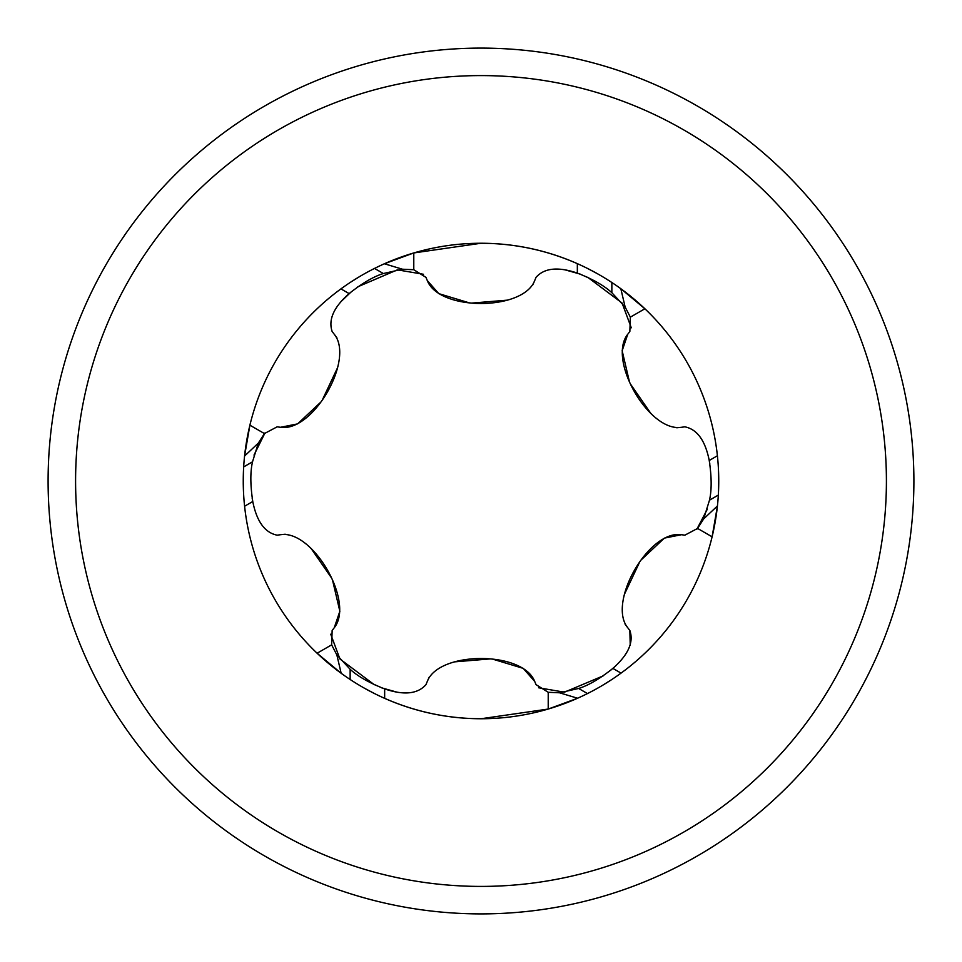 <?xml version="1.0" encoding="UTF-8"?>
<svg xmlns="http://www.w3.org/2000/svg" width="962" height="962" viewBox="0 0 962 962"><rect width="100%" height="100%" fill="white"/><g stroke="black" fill="none" stroke-linecap="round" stroke-linejoin="round"><path stroke-width="1.44" d="M48.1 481A432.9 432.9 0 0 0 481 913.9A432.9 432.9 0 0 0 913.9 481A432.9 432.9 0 0 0 481 48.1A432.9 432.9 0 0 0 48.1 481A432.9 432.9 0 0 0 481 913.9A432.9 432.9 0 0 0 913.9 481A432.9 432.9 0 0 0 481 48.1A432.9 432.9 0 0 0 48.1 481M384.656 688.912L384.656 698.352C415.416 711.856 447.534 718.662 481 718.746A237.746 237.746 0 0 0 718.746 481A237.746 237.746 0 0 0 481 243.254A237.746 237.746 0 0 0 243.254 481A237.746 237.746 0 0 0 481 718.746L548.22 709.054L577.609 698.244L559.523 692.784L548.22 692.279L536.026 684.631L534.716 681.457C522.715 650.661 438.768 651.046 427.284 681.457L425.974 684.631C417.712 694.035 403.944 695.466 384.656 688.912C369.155 682.816 357.648 676.274 350.144 669.287L336.844 654.906L331.637 644.853L332.155 630.471L334.247 627.753C354.918 601.959 312.626 529.449 280.543 534.716L277.14 535.173C264.863 532.72 256.746 521.5 252.765 501.515C250.3 485.04 250.216 471.813 252.513 461.82L258.321 443.109L264.418 433.573L277.14 426.827L280.543 427.284C313.215 432.287 354.846 359.403 334.247 334.247L332.155 331.529C328.15 319.673 333.802 307.034 349.122 293.602C362.145 283.237 373.569 276.539 383.369 273.533L402.477 269.216L413.78 269.721L425.974 277.369L427.284 280.543C439.285 311.339 523.232 310.954 534.716 280.543L536.026 277.369C544.288 267.965 558.056 266.534 577.344 273.088C592.845 279.184 604.352 285.726 611.856 292.713L625.156 307.094L620.839 288.72L644.889 308.766L630.363 317.147L629.845 331.529L627.753 334.247C607.082 360.041 649.374 432.551 681.457 427.284L684.86 426.827C697.125 429.28 705.254 440.488 709.234 460.485C711.7 476.96 711.784 490.187 709.487 500.18L703.679 518.891L697.582 528.427L684.86 535.173L681.457 534.716C648.785 529.713 607.154 602.597 627.753 627.753L629.845 630.471C633.922 642.135 628.27 654.785 612.878 668.398C599.855 678.763 588.431 685.461 578.631 688.467L559.523 692.784M602.332 685.461L611.507 679.725M697.582 528.427L712.108 536.82L717.436 505.964L703.679 518.891M718.734 478.15L718.361 467.34M597.402 273.689L587.854 268.614M577.344 273.088L577.344 263.648C546.584 250.144 514.466 243.338 481 243.254L413.78 252.946L384.391 263.756L402.477 269.216M359.668 276.539L350.493 282.275M264.418 433.573L249.892 425.18L244.564 456.036L258.321 443.109M243.254 483.297L243.278 484.968M331.637 644.853L317.111 653.234L341.161 673.28L336.844 654.906M364.598 688.311L374.146 693.386M625.156 307.094L630.363 317.147M334.247 334.247L337.025 338.071M337.542 367.749L322.306 400.036M320.863 402.056L297.619 423.881L280.543 427.284M341.702 300.95L351.515 291.57M357.828 286.784L397.402 269.841L423.484 274.278M534.716 280.543L532.792 284.848M507.347 300.144L471.765 303.09M469.3 302.85L438.768 293.626L427.284 280.543M565.656 270.021L580.302 274.146M587.614 277.224L622.065 303.006L631.276 327.801M681.457 427.284L676.767 427.777M650.805 413.383L630.459 384.042M629.437 381.782L622.149 350.745L627.753 334.247M707.407 509.03L696.861 529.22M717.411 455.76L709.234 460.485L709.776 463.443M627.753 627.753L624.975 623.929M624.458 594.251L639.694 561.964M641.137 559.944L664.381 538.119L681.457 534.716M629.845 630.471L630.23 645.249M614.514 666.931L610.401 670.502M603.234 675.853L564.453 692.183L538.576 687.77M427.284 681.457L429.208 677.152M454.653 661.856L490.235 658.91M492.7 659.15L523.232 668.374L534.716 681.457M396.344 691.979L381.698 687.854M374.386 684.776L339.935 658.994L330.724 634.198M280.543 534.716L285.233 534.223M311.195 548.617L331.541 577.958M332.563 580.218L339.851 611.255L334.247 627.753M254.004 455.086L264.971 432.96M244.588 506.24L252.765 501.515L252.188 498.292M75.589 481A405.411 405.411 0 0 0 481 886.411A405.411 405.411 0 0 0 886.411 481A405.411 405.411 0 0 0 481 75.589A405.411 405.411 0 0 0 75.589 481M340.945 288.889L349.122 293.602M374.519 268.422L383.369 273.533M413.78 252.946L413.78 269.721M611.856 282.503L611.856 292.713M718.337 495.069L709.487 500.18M621.055 673.111L612.878 668.398M587.481 693.578L578.631 688.467M548.22 709.054L548.22 692.279M350.144 679.497L350.144 669.287M243.663 466.931L252.513 461.82"/></g></svg>
